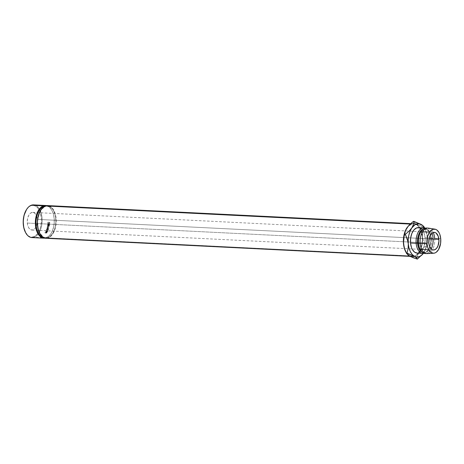 <?xml version="1.0" encoding="UTF-8"?>
<svg xmlns="http://www.w3.org/2000/svg" width="464" height="464" viewBox="0 0 464 464"><rect width="100%" height="100%" fill="white"/><g stroke="black" fill="none" stroke-linecap="round" stroke-linejoin="round"><path stroke-width="0.35" stroke-dasharray="2.32 1.74" d="M35.74 205.465A16.368 9.402 -87.2 0 1 42.12 221.705A16.368 9.402 -87.2 0 1 34.162 237.232L33.715 236.733A15.875 9.118 92.8 0 0 41.366 217.912A15.875 9.118 92.8 0 0 30.949 205.703L31.303 205.245L30.949 205.703L32.735 205.361L34.51 205.622L37.741 207.913L39.075 209.85L40.148 212.228L41.366 217.912L41.464 221.003L40.612 227.087L39.695 229.854L37.068 234.285L33.715 236.733L31.929 237.075L30.154 236.814L28.461 235.95L25.398 232.226M31.917 237.585A16.368 9.402 92.8 0 0 34.162 237.232L46.203 237.829L46.562 237.371A15.875 9.118 -87.2 0 1 43.575 237.609A15.875 9.118 92.8 0 0 44.393 237.713A15.875 9.118 92.8 0 0 46.562 237.371L48.169 237.452A15.875 9.118 -87.2 0 1 46 237.788A15.875 9.118 -87.2 0 1 37.654 223.37A15.875 9.118 -87.2 0 1 45.402 206.422L42.05 208.87L39.417 213.301L37.909 219.054L37.654 222.152L38.193 228.201L40.043 233.299L42.92 236.669L44.608 237.533L46.383 237.794L48.169 237.452L49.903 236.507L52.954 232.998L55.065 227.807L55.918 221.722L55.378 215.667L53.528 210.569L52.194 208.632L48.964 206.341L47.189 206.074L45.402 206.422A15.875 9.118 -87.2 0 1 47.572 206.08A15.875 9.118 -87.2 0 1 55.918 220.499A15.875 9.118 -87.2 0 1 48.169 237.452L46.562 237.371A15.875 9.118 92.8 0 0 54.317 220.423A15.875 9.118 92.8 0 0 45.965 206.004A15.875 9.118 92.8 0 0 45.147 206.028A15.875 9.118 -87.2 0 1 52.13 210.876A15.875 9.118 -87.2 0 1 51.005 233.473A15.875 9.118 -87.2 0 1 46.562 237.371L46.203 237.829A16.368 9.402 92.8 0 0 50.785 233.81A16.368 9.402 92.8 0 0 51.945 210.517A16.368 9.402 92.8 0 0 46.591 205.633A16.368 9.402 -87.2 0 1 54.201 221.229A16.368 9.402 -87.2 0 1 46.203 237.829L34.162 237.232A16.368 9.402 92.8 0 0 42.149 219.756A16.368 9.402 92.8 0 0 33.547 204.891M27.301 223.056A8.839 5.075 92.8 0 0 31.894 230.045A8.839 5.075 92.8 0 0 37.364 219.379L429.026 238.838L37.364 219.379L36.088 214.89L34.487 213.011L32.555 212.384L30.595 213.104L28.896 215.058L27.718 217.947L27.248 221.34L27.544 224.709L28.577 227.546L30.177 229.425L32.103 230.051L34.069 229.332L34.968 228.497L36.436 226.026L37.277 222.824L37.364 219.379A8.839 5.075 92.8 0 0 32.77 212.39A8.839 5.075 92.8 0 0 27.301 223.056L408.03 241.976L27.301 223.056M428.823 243.008L408.03 241.976L428.823 243.008M46.87 232.081L46.667 231.762L46.939 232.081L46.667 231.762L46.075 232.046L46.029 232.76A16.368 9.402 -87.2 0 1 45.965 232.87L45.774 232.534L44.991 232.493L45.182 232.829A16.368 9.402 -87.2 0 1 45.101 232.963L44.909 232.621L46.615 232.708L46.8 233.05A16.368 9.402 92.8 0 0 46.974 232.754L46.87 232.081L46.029 232.76A16.368 9.402 -87.2 0 1 45.965 232.87L45.182 232.829A16.368 9.402 -87.2 0 1 45.101 232.963L46.8 233.05L45.101 232.963L44.909 232.621A15.875 9.118 92.8 0 0 44.991 232.493L45.965 232.87L45.774 232.534A15.875 9.118 92.8 0 0 45.832 232.429L46.029 232.76L46.87 232.081L46.974 232.754L46.667 231.762L47.142 232.4M49.439 225.632A16.368 9.402 92.8 0 0 49.619 224.489L49.445 224.477A16.368 9.402 -87.2 0 1 49.3 225.44L48.778 225.417A16.368 9.402 92.8 0 0 48.923 224.454L48.749 224.443A16.368 9.402 -87.2 0 1 48.598 225.405L47.949 225.376A16.368 9.402 92.8 0 0 48.094 224.414L47.92 224.402A16.368 9.402 -87.2 0 1 47.74 225.55L49.439 225.632L47.473 225.429A15.875 9.118 92.8 0 0 47.647 224.315L48.094 224.414A16.368 9.402 -87.2 0 1 47.949 225.376L48.331 225.295A15.875 9.118 92.8 0 0 48.476 224.356L48.923 224.454A16.368 9.402 -87.2 0 1 48.778 225.417L49.027 225.33A15.875 9.118 92.8 0 0 49.172 224.39L49.445 224.477A16.368 9.402 -87.2 0 1 49.3 225.44L48.505 225.301A15.875 9.118 92.8 0 0 48.65 224.367L48.749 224.443A16.368 9.402 -87.2 0 1 48.598 225.405L47.676 225.26A15.875 9.118 92.8 0 0 47.821 224.327L47.92 224.402A16.368 9.402 -87.2 0 1 47.74 225.55L49.172 225.51A15.875 9.118 92.8 0 0 49.346 224.402L49.619 224.489A16.368 9.402 -87.2 0 1 49.439 225.632M47.432 227.041A16.368 9.402 -87.2 0 1 47.421 227.082L48.465 227.847L47.189 227.969A16.368 9.402 -87.2 0 1 47.142 228.137L48.911 227.969A16.368 9.402 92.8 0 0 48.917 227.946L47.728 227.076L49.306 226.333A16.368 9.402 92.8 0 0 49.312 226.31L47.664 225.962A16.368 9.402 -87.2 0 1 47.63 226.142L48.813 226.391L47.432 227.041A16.368 9.402 -87.2 0 1 47.421 227.082L48.465 227.847L47.885 227.424L48.21 227.656L47.189 227.969A16.368 9.402 -87.2 0 1 47.142 228.137L48.656 227.783A15.875 9.118 92.8 0 0 48.668 227.754L47.467 226.913L49.039 226.194A15.875 9.118 92.8 0 0 49.045 226.171L47.664 225.962A16.368 9.402 -87.2 0 1 47.63 226.142L48.546 226.246L47.432 227.041L48.813 226.391L47.363 226.003A15.875 9.118 92.8 0 0 47.398 225.829L49.312 226.31A16.368 9.402 -87.2 0 1 49.306 226.333L47.467 226.913L48.917 227.946A16.368 9.402 -87.2 0 1 48.911 227.969L46.887 227.94A15.875 9.118 92.8 0 0 46.939 227.772L48.465 227.847L47.16 226.913A15.875 9.118 92.8 0 0 47.171 226.879L47.432 227.041M47.514 230.695L47.287 230.422L47.577 230.776L47.287 230.422L46.574 230.985L46.278 230.608A16.368 9.402 -87.2 0 1 46.197 230.799L46.707 231.461A16.368 9.402 -87.2 0 1 46.649 231.577L45.652 231.24L45.866 231.542A16.368 9.402 -87.2 0 1 45.791 231.687L45.582 231.379L47.282 231.466L47.49 231.774A16.368 9.402 92.8 0 0 47.647 231.443L47.653 230.724L46.789 231.275L46.278 230.608A16.368 9.402 -87.2 0 1 46.197 230.799L46.707 231.461A16.368 9.402 -87.2 0 1 46.649 231.577L45.866 231.542A16.368 9.402 -87.2 0 1 45.791 231.687L47.49 231.774L45.582 231.379A15.875 9.118 92.8 0 0 45.652 231.24L45.866 231.542L46.649 231.577L46.435 231.281A15.875 9.118 92.8 0 0 46.493 231.165L45.977 230.521A15.875 9.118 92.8 0 0 46.052 230.335L46.789 231.275L47.514 230.695L47.647 231.443L47.287 230.422L47.798 231.06M47.995 228.479L46.777 229.21L46.916 230.301L47.601 230.335L48.395 229.686L48.453 228.793L47.995 228.479M48.813 224.182L47.966 223.822L48.54 224.106L49.538 223.074L49.526 222.198L49.555 223.468L48.824 223.996L48.215 223.387L48.54 222.308L48.157 222.529L48.128 223.712L48.813 224.182L49.718 223.538L49.77 222.61L49.526 222.198L49.816 223.12L48.813 224.182L48.239 223.892L48.03 223.027L48.447 222.14L48.204 223.039L48.824 223.996L49.642 223.12L49.41 222.355L49.642 223.12L48.824 223.996L47.925 222.993L48.54 222.308L48.169 222.123L47.751 222.981L47.966 223.822L48.813 224.182L48.239 223.892M45.971 238.281A16.368 9.402 92.8 0 0 48.215 237.928L414.398 256.122A16.368 9.402 -87.2 0 1 414.213 256.186A16.368 9.402 -87.2 0 1 412.16 256.476A16.368 9.402 -87.2 0 1 403.663 238.571A16.368 9.402 -87.2 0 1 405.043 232.099A16.368 9.402 -87.2 0 1 411.545 224.135L408.088 226.658L405.379 231.229L403.819 237.156L403.657 243.536L404.915 249.4L407.398 253.849L408.987 255.322L410.727 256.209L412.554 256.482L414.398 256.122L416.191 255.154L417.855 253.605L420.57 249.029L422.124 243.107L422.286 236.727L421.028 230.863L418.551 226.415L415.216 224.054L413.389 223.781L410.176 224.071L411.545 224.135A16.368 9.402 -87.2 0 1 413.656 223.781A16.368 9.402 -87.2 0 1 413.784 223.787A16.368 9.402 -87.2 0 1 422.391 238.653A16.368 9.402 -87.2 0 1 414.398 256.122L48.215 237.928A16.368 9.402 92.8 0 0 56.202 220.458A16.368 9.402 92.8 0 0 47.595 205.593M420.912 231.78A11.786 6.769 -87.2 0 1 425.604 228.955A11.786 6.769 -87.2 0 1 431.723 238.276L430.923 238.235A11.786 6.769 92.8 0 0 424.798 228.92A11.786 6.769 92.8 0 0 423.116 229.199A11.786 6.769 -87.2 0 1 429.374 232.539A11.786 6.769 -87.2 0 1 430.923 238.235L430.679 237.991A12.766 7.331 92.8 0 0 429.003 231.82A12.766 7.331 92.8 0 0 425.239 228.131A12.766 7.331 -87.2 0 1 430.679 237.991L425.059 237.713A12.766 7.331 92.8 0 0 418.424 227.615M427.245 253.599A12.766 7.331 92.8 0 0 434.693 238.194L440.725 238.653L431.723 238.276A11.786 6.769 92.8 0 0 427.431 229.5A11.786 6.769 92.8 0 0 420.691 232.104M427.251 228.131A12.766 7.331 -87.2 0 1 431.967 233.166A12.766 7.331 92.8 0 0 426.457 228.015M428.063 228.097A12.766 7.331 -87.2 0 1 433.243 232.476A12.766 7.331 92.8 0 0 428.51 228.143M424.444 227.679L426.59 232.789L427.402 239.053L426.747 245.52L425.54 249.452L423.8 252.764A16.698 9.587 -87.2 0 1 423.359 253.39L423.916 252.59A16.698 9.587 -87.2 0 1 423.8 252.764L425.842 247.793L427.135 241.709L427.292 236.895A16.698 9.587 -87.2 0 1 423.922 252.59L423.922 252.59M419.856 248.884A11.786 6.769 92.8 0 0 427.843 251.134A11.786 6.769 92.8 0 0 431.723 238.276L430.923 238.235A11.786 6.769 -87.2 0 1 428.539 249.313A11.786 6.769 -87.2 0 1 421.979 252.016A11.786 6.769 92.8 0 0 423.632 252.462A11.786 6.769 92.8 0 0 430.923 238.235L430.679 237.991A12.766 7.331 -87.2 0 1 423.992 253.286A12.766 7.331 92.8 0 0 428.098 249.992A12.766 7.331 92.8 0 0 430.679 237.991L425.059 237.713A12.766 7.331 92.8 0 1 417.159 253.124L418.905 252.851L421.602 250.879L423.713 247.312L424.931 242.689L425.059 237.713L424.079 233.143L423.214 231.229L420.9 228.52M425.186 253.524A12.766 7.331 92.8 0 0 433.086 238.113L434.693 238.194A12.766 7.331 -87.2 0 1 426.793 253.599M420.042 249.226A11.786 6.769 -87.2 0 0 424.432 252.503A11.786 6.769 -87.2 0 0 431.723 238.276L433.086 238.113A12.766 7.331 -87.2 0 1 433.15 239.041M431.184 248.942A12.766 7.331 -87.2 0 1 425.993 253.483M424.618 227.963A16.698 9.587 -87.2 0 1 425.099 228.822A16.698 9.587 -87.2 0 1 427.292 236.895L426.271 232.017L423.957 226.705M408.343 255.194L405.472 251.297M423.8 252.764L425.442 249.423L427.135 241.709L427.292 236.895L426.921 234.424L424.34 227.372L416.463 224.263L423.748 227.343L422.629 231.843L422.472 236.657A16.698 9.587 92.8 0 0 416.463 224.263L414.387 222.755L413.401 221.392L414.387 222.755L416.463 224.263A16.698 9.587 92.8 0 0 413.726 223.451A16.698 9.587 92.8 0 0 406.963 227.737L410.286 224.408L412.769 223.497L415.263 223.723L417.6 225.069L419.624 227.441L421.196 230.678L422.205 234.558L422.582 238.815L422.31 243.165L421.399 247.306L419.914 250.96L417.954 253.878L415.657 255.855L413.175 256.76L410.681 256.534M424.34 227.372L423.748 227.343L422.629 231.843L422.472 236.657L423.499 241.535L425.43 246.181L426.022 246.21L425.43 246.181L421.817 249.22L418.986 252.526A16.698 9.587 92.8 0 0 422.472 236.657L423.499 241.535L425.43 246.181L421.817 249.22L418.986 252.526L417.351 255.867L416.765 259.08L417.351 255.867L418.986 252.526A16.698 9.587 92.8 0 1 414.567 256.395A16.698 9.587 92.8 0 1 409.48 256A16.698 9.587 92.8 0 1 406.093 252.451A16.698 9.587 92.8 0 1 405.664 251.679M49.033 205.859L52.362 208.22L54.845 212.669L56.098 218.532L55.935 224.912L54.381 230.834L51.666 235.41L48.215 237.928L46 238.281M46.203 237.829A16.368 9.402 -87.2 0 1 44.973 238.136A16.368 9.402 92.8 0 0 46.203 237.829M26.529 209.56L29.209 206.648L30.949 205.703A15.875 9.118 92.8 0 0 26.616 209.438M47.966 223.822L47.751 222.981L48.169 222.123L47.937 223.335L48.824 223.996M48.552 223.926L49.306 223.346L49.242 222.181L49.816 223.12L48.54 224.106M47.908 228.474L47.659 228.265L46.458 229.164L48.314 228.619L47.659 228.265L48.482 229.5L47.229 230.382L46.789 230.196L47.229 230.382L46.458 229.164L47.003 230.121L48.239 229.268L48.482 229.5L47.659 228.265L48.302 228.897L48.047 229.616L47.212 230.109L46.475 229.825L46.644 228.804L47.659 228.265M46.928 229.947L47.908 229.535L47.902 228.52L46.783 228.885L46.928 229.947M47.293 230.225L46.707 229.819L47.293 230.225L48.308 229.483L47.856 228.642L46.87 229.413L47.293 230.225L46.632 229.175L46.87 229.413L47.856 228.642L47.606 228.427L48.146 228.735L48.308 229.483L48.07 229.251L48.146 229.784L47.554 230.196L46.632 229.175L47.606 228.427L48.181 228.764M47.606 228.427L48.07 229.251L47.061 229.97M48.192 228.769L47.856 228.642M46.789 231.275L46.052 230.335L46.789 231.275L46.684 230.776L47.287 230.422M46.707 231.461L45.977 230.521A15.875 9.118 92.8 0 0 46.052 230.335M47.647 231.443A16.368 9.402 -87.2 0 1 47.49 231.774L47.282 231.466A15.875 9.118 92.8 0 0 47.432 231.147L47.647 231.443M47.577 230.776L47.432 231.147A15.875 9.118 -87.2 0 1 47.282 231.466L45.582 231.379A15.875 9.118 92.8 0 0 45.652 231.24L46.435 231.281A15.875 9.118 92.8 0 0 46.493 231.165L45.977 230.521M46.823 230.84L46.609 231.287L47.177 231.316A15.875 9.118 92.8 0 0 47.316 231.014L47.293 230.585L46.823 230.84M47.229 230.573L47.45 230.846L46.963 231.287L46.742 230.991L47.229 230.573L47.537 231.304A16.368 9.402 -87.2 0 1 47.392 231.617L46.609 231.287L46.742 230.991L46.823 231.588L46.609 231.287L46.823 231.588L47.392 231.617L47.177 231.316A15.875 9.118 92.8 0 0 47.316 231.014L47.229 230.573L47.316 231.014M47.537 231.304L47.45 230.846L47.537 231.304A16.368 9.402 -87.2 0 1 47.392 231.617L46.823 231.588L47.45 230.846M48.465 227.847L47.16 226.913A15.875 9.118 92.8 0 0 47.171 226.879L48.546 226.246L47.363 226.003A15.875 9.118 92.8 0 0 47.398 225.829L49.045 226.171A15.875 9.118 -87.2 0 1 49.039 226.194L47.467 226.913L48.917 227.946M48.668 227.754A15.875 9.118 -87.2 0 1 48.656 227.783L46.887 227.94A15.875 9.118 92.8 0 0 46.939 227.772L48.21 227.656M49.346 224.402A15.875 9.118 -87.2 0 1 49.172 225.51L47.473 225.429A15.875 9.118 92.8 0 0 47.647 224.315L47.821 224.327A15.875 9.118 -87.2 0 1 47.676 225.26L48.331 225.295A15.875 9.118 92.8 0 0 48.476 224.356L48.65 224.367A15.875 9.118 -87.2 0 1 48.505 225.301L49.027 225.33A15.875 9.118 92.8 0 0 49.172 224.39L49.346 224.402M46.939 232.081L46.777 232.423A15.875 9.118 -87.2 0 1 46.615 232.708A15.875 9.118 92.8 0 0 46.777 232.423L46.974 232.754A16.368 9.402 -87.2 0 1 46.8 233.05L46.615 232.708L44.909 232.621A15.875 9.118 92.8 0 0 44.991 232.493L45.774 232.534A15.875 9.118 92.8 0 0 45.832 232.429L46.667 231.762M46.174 232.145L45.948 232.539L46.516 232.568A15.875 9.118 92.8 0 0 46.667 232.302L46.661 231.913L46.174 232.145M46.591 231.901L46.794 232.22L46.29 232.615L46.093 232.284L46.591 231.901L46.864 232.632A16.368 9.402 -87.2 0 1 46.707 232.905L46.093 232.284L46.139 232.882L45.948 232.539L46.139 232.882L46.707 232.905L46.516 232.568A15.875 9.118 92.8 0 0 46.667 232.302L46.591 231.901L46.667 232.302M46.864 232.632L46.794 232.22L46.864 232.632A16.368 9.402 -87.2 0 1 46.707 232.905L46.139 232.882L46.794 232.22M25.474 232.377A15.875 9.118 92.8 0 0 33.715 236.733L34.162 237.232M50.785 233.81L51.005 233.473M51.945 210.517L52.13 210.876M31.894 230.045L420.106 249.336M428.69 249.76L433.411 249.997M47.572 206.08L45.965 206.004M413.784 223.787L410.663 223.631M429.003 231.82L429.374 232.539M425.604 228.955L424.798 228.92M424.432 252.503L423.632 252.462M428.098 249.992L428.539 249.313M425.099 228.822L424.659 227.975M412.16 256.476L410.17 256.377M46 237.788L44.393 237.713M32.77 212.39L420.987 231.681M429.565 232.104L434.275 232.336M45.988 230.544L46.406 231.066M46.916 231.878L47.119 232.191M46.945 232.296L46.742 231.977"/><path stroke-width="0.7" d="M45.588 205.494A16.368 9.402 -87.2 0 1 46.591 205.633A16.368 9.402 92.8 0 0 43.349 205.842A16.368 9.402 -87.2 0 1 45.588 205.494L33.547 204.891A16.368 9.402 92.8 0 0 31.303 205.245A16.368 9.402 -87.2 0 1 35.74 205.465M43.349 205.842L43.796 206.341A15.875 9.118 -87.2 0 1 45.147 206.028A15.875 9.118 92.8 0 0 43.796 206.341L44.416 206.376L43.796 206.341A15.875 9.118 92.8 0 0 36.041 222.581A15.875 9.118 92.8 0 0 43.575 237.609A15.875 9.118 -87.2 0 1 36.041 222.581A15.875 9.118 -87.2 0 1 43.796 206.341L43.349 205.842L31.303 205.245L43.349 205.842A16.368 9.402 92.8 0 0 35.392 224.187A16.368 9.402 92.8 0 0 44.973 238.136A16.368 9.402 -87.2 0 1 43.964 238.183A16.368 9.402 -87.2 0 1 35.363 223.317A16.368 9.402 -87.2 0 1 43.349 205.842M438.88 239.331A8.839 5.075 -87.2 0 1 433.411 249.997A8.839 5.075 -87.2 0 1 428.823 243.008L429.496 246.175L431.7 249.371L432.639 249.852L434.623 249.806L436.491 248.443L437.952 245.978L438.938 241.048L438.202 236.164L436.003 232.963L435.064 232.481L433.08 232.528L430.412 235.01L429.241 237.899L428.823 243.008A8.839 5.075 -87.2 0 1 434.292 232.342A8.839 5.075 -87.2 0 1 438.88 239.331L429.026 238.838L438.88 239.331M410.663 223.631L47.595 205.593A16.368 9.402 92.8 0 0 45.356 205.941L410.176 224.071L45.356 205.941A16.368 9.402 92.8 0 0 37.369 223.416A16.368 9.402 92.8 0 0 45.971 238.281L410.17 256.377M424.044 227.899L418.424 227.615A12.766 7.331 92.8 0 0 410.524 243.026L416.144 243.304A12.766 7.331 -87.2 0 1 424.044 227.899A12.766 7.331 -87.2 0 1 425.239 228.131A12.766 7.331 92.8 0 0 416.144 243.304L417.507 243.142A11.786 6.769 -87.2 0 1 423.116 229.199A11.786 6.769 92.8 0 0 417.507 243.142L418.308 243.182A11.786 6.769 -87.2 0 1 420.912 231.78M421.132 231.426L420.691 232.104A11.786 6.769 92.8 0 0 418.308 243.182L418.551 243.426A12.766 7.331 -87.2 0 1 421.132 231.426A12.766 7.331 -87.2 0 1 427.251 228.131M431.967 233.166A12.766 7.331 -87.2 0 1 433.086 238.113A12.766 7.331 92.8 0 0 431.967 233.166M434.872 229.146L428.51 228.143A12.766 7.331 92.8 0 0 420.158 243.507A12.766 7.331 -87.2 0 1 428.063 228.097L426.457 228.015A12.766 7.331 92.8 0 0 418.551 243.426L426.973 243.681A12.081 6.937 -87.2 0 1 434.872 229.146A12.081 6.937 -87.2 0 1 440.725 238.653L440.609 243.362L438.55 249.586L436.224 252.259L434.907 252.973L433.544 253.24L430.905 252.381L428.719 249.818L427.901 248.008L426.973 243.681L427.547 236.698L429.154 232.748L430.244 231.223L432.796 229.361L435.51 229.297L436.792 229.953L438.985 232.516L439.802 234.326L440.725 238.653A12.081 6.937 -87.2 0 1 433.678 253.234A12.081 6.937 -87.2 0 1 426.973 243.681L420.158 243.507A12.766 7.331 92.8 0 0 427.245 253.599L433.678 253.234M433.243 232.476A12.766 7.331 -87.2 0 1 434.693 238.194A12.766 7.331 92.8 0 0 433.243 232.476M410.681 256.534L408.297 255.241L406.423 253.129L414.3 256.238L416.37 257.735L417.362 259.109L423.359 253.39A16.698 9.587 -87.2 0 1 414.3 256.238A16.698 9.587 -87.2 0 1 408.285 243.844L408.129 248.669L407.015 253.158L414.3 256.238L416.37 257.735L417.362 259.109L423.359 253.39L421.654 255.235L419.247 256.685L416.736 257.033L414.3 256.238L412.102 254.365L410.286 251.54L408.987 247.95L408.285 243.844A16.698 9.587 -87.2 0 1 411.777 227.975L415.106 224.646L418.841 223.712L422.42 225.307L424.618 227.963A16.698 9.587 -87.2 0 0 421.283 224.501L413.998 221.427L413.418 224.617L411.777 227.975A16.698 9.587 -87.2 0 1 421.283 224.501L413.401 221.392L413.998 221.427L413.418 224.617L411.777 227.975L408.964 231.258L405.333 234.32L407.264 238.972L408.285 243.844L408.233 239.505L408.83 235.219L410.043 231.287L411.777 227.975L408.964 231.258L405.333 234.32L404.741 234.291L405.316 231.101L406.957 227.737A16.698 9.587 92.8 0 0 406.957 227.737L409.77 224.454L413.401 221.392L408.233 226.078L405.223 231.049L403.634 237.098L403.471 243.606L404.092 236.489L405.316 231.101L406.841 227.911A16.698 9.587 92.8 0 0 403.471 243.606A16.698 9.587 92.8 0 0 405.664 251.679L406.516 253.327M420.9 228.52L419.543 227.824L416.678 227.894L413.981 229.86L411.864 233.427L410.652 238.049L410.524 243.026L411.504 247.602L412.368 249.51L414.677 252.225L417.467 253.129M426.793 253.599A12.766 7.331 -87.2 0 1 420.158 243.507L418.551 243.426A12.766 7.331 92.8 0 0 425.186 253.524L426.793 253.599M433.15 239.041A12.766 7.331 -87.2 0 1 431.184 248.942M425.993 253.483A12.766 7.331 -87.2 0 1 420.233 249.603A12.766 7.331 -87.2 0 1 418.551 243.426L418.308 243.182A11.786 6.769 92.8 0 0 419.856 248.884L420.233 249.603M420.042 249.226A11.786 6.769 -87.2 0 1 418.308 243.182L417.507 243.142A11.786 6.769 92.8 0 0 421.979 252.016A11.786 6.769 -87.2 0 1 417.507 243.142L416.144 243.304A12.766 7.331 92.8 0 0 423.992 253.286A12.766 7.331 -87.2 0 1 422.779 253.402A12.766 7.331 -87.2 0 1 416.144 243.304L410.524 243.026A12.766 7.331 92.8 0 0 417.159 253.124L422.779 253.402M422.484 225.278L421.283 224.501L422.484 225.278M423.957 226.705L423.359 226.009L423.957 226.705M406.806 253.796L406.423 253.129L408.297 255.241L411 256.789L417.362 259.109L412.751 257.566L408.343 255.194M405.669 251.697L404.167 247.712L403.402 241.152L404.092 236.489L404.741 234.291L405.333 234.32L407.914 241.384L408.285 243.844L408.129 248.669L407.015 253.158L406.423 253.129L404.492 248.478L403.471 243.606L404.492 248.478L406.423 253.129M46.371 238.287L44.538 238.015L42.798 237.127L39.834 233.653L37.932 228.398L37.369 222.157L38.251 215.882L40.426 210.528L41.905 208.464L45.356 205.941L47.2 205.587L49.033 205.859M34.162 237.232A16.368 9.402 -87.2 0 1 25.566 232.557A16.368 9.402 -87.2 0 1 26.726 209.264A16.368 9.402 -87.2 0 1 31.303 205.245A16.368 9.402 92.8 0 0 23.316 222.72A16.368 9.402 92.8 0 0 31.917 237.585L43.964 238.183M25.59 232.586L23.739 227.488L23.2 221.432L24.053 215.348L26.529 209.56M26.616 209.438A15.875 9.118 92.8 0 0 26.506 209.6A15.875 9.118 92.8 0 0 25.381 232.197A15.875 9.118 92.8 0 0 25.474 232.377M420.106 249.336L428.69 249.76M424.659 227.975L424.247 227.174M420.987 231.681L429.565 232.104M25.566 232.557L25.381 232.197M26.726 209.264L26.506 209.6"/></g></svg>
